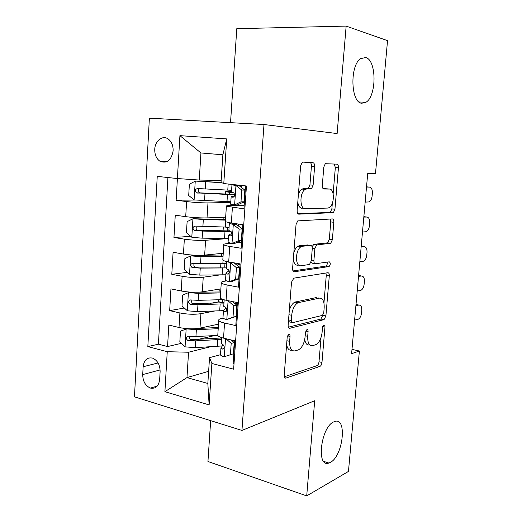 <?xml version="1.0" encoding="UTF-8"?>
<svg xmlns="http://www.w3.org/2000/svg" width="522" height="522" viewBox="0 0 522 522"><rect width="100%" height="100%" fill="white"/><g stroke="black" fill="none" stroke-linecap="round" stroke-linejoin="round"><path stroke-width="0.78" d="M288.816 334.276L287.198 337.179L284.209 375.233C284.17 377.347 284.751 378.3 285.958 378.091L319.993 366.379C321.05 365.765 321.709 364.467 321.97 362.483L324.965 327.04C325.017 325.637 324.671 324.958 323.934 325.01L322.498 327.699L322.107 332.331C321.317 338.543 319.255 342.641 315.921 344.631L312.73 345.616C309.207 346.034 307.53 342.941 307.699 336.331L308.091 331.568C308.13 330.119 307.758 329.428 306.975 329.486L305.448 332.279L305.057 337.062C304.261 343.456 302.081 347.704 298.532 349.818L295.093 350.882C291.315 351.352 289.495 348.174 289.638 341.342L290.03 336.416C290.062 334.915 289.658 334.204 288.816 334.276M361.7 103.258L366.033 102.221C376.773 96.055 376.714 59.926 365.7 57.537L360.643 58.614C349.642 65.433 350.751 102.566 361.7 103.258M330.276 462.44C343.222 456.228 347.45 416.341 334.524 421.574L333.826 421.854C320.886 426.774 315.967 468.136 328.867 463.034L330.276 462.44M154.753 149.299C154.656 154.753 156.404 158.747 159.986 161.278C166.962 163.856 171.34 160.378 173.128 150.832C173.239 145.462 171.562 141.495 168.084 138.924C162.486 134.937 154.988 140.888 154.753 149.299M314.622 166.544C314.694 164.286 314.146 163.008 312.985 162.714L302.975 162.107L302.192 162.342L300.646 165.8L297.142 210.47C297.09 212.748 297.664 213.974 298.878 214.15L333.375 212.65L334.935 209.25L338.445 167.803C338.517 165.657 338.034 164.443 336.984 164.162L325.297 163.693L323.816 167.027L322.309 185.375C322.237 187.568 322.759 188.781 323.862 189.01L329.389 189.062C334.752 188.664 334.569 204.963 329.212 207.632L327.803 208.069L305.429 208.728C299.641 209.472 299.393 192.52 305.194 189.421L307.014 188.86L311.536 188.69L313.115 185.225L314.622 166.544L311.432 166.264C311.517 164.352 311.092 163.112 310.166 162.544M210.666 420.654L207.945 461.487L306.708 495.9L314.701 400.733L241.947 430.428L263.988 124.523L337.127 133.554L346.151 26.1L387.539 40.644L375.468 173.728L367.729 173.382L351.606 353.662L359.384 351.019L351.991 349.362M306.708 495.9L348.461 471.425L359.384 351.019M293.827 278.161L291.517 282.161L288.137 325.167C288.092 327.333 288.673 328.364 289.88 328.273L324.071 319.601L325.911 315.862L329.297 275.851C329.369 273.796 328.88 272.752 327.829 272.719L293.827 278.161M292.601 268.36L296.039 224.532L297.749 220.884L332.364 218.92C333.414 219.077 333.904 220.206 333.832 222.307L332.351 239.8L330.713 243.291L316.593 244.922L314.89 248.531L313.911 260.445C313.852 262.579 314.381 263.675 315.49 263.734L329.271 261.822C330.661 262.918 330.609 264.497 329.108 266.546L294.336 271.747C293.129 271.708 292.548 270.579 292.601 268.36M177.408 178.557L176.136 200.239L194.987 200.043M230.763 202.556L207.984 202.908C201.433 202.908 194.308 202.458 186.615 201.57L185.702 216.656L175.262 215.195L173.957 237.484L190.739 236.349M228.329 238.554L205.596 240.277C199.065 240.603 191.979 240.231 184.344 239.154L183.444 254.057L173.089 252.257L171.797 274.285L187.418 272.34M220.238 274.898L203.241 277.202C196.729 277.848 189.682 277.541 182.106 276.275L181.219 290.995L170.942 288.875L169.67 310.636L179.894 312.952C187.411 314.394 194.419 314.635 200.911 313.676L214.653 311.014M219.109 301.768L210.392 303.328M184.318 308.006L169.67 310.636M234.019 363.736L233.158 363.514L234.743 340.814L223.527 338.132C220.212 337.316 218.287 336.409 217.759 335.418L195.933 336.54L188.298 336.181C185.721 337.055 185.571 338.478 187.835 340.461L195.659 340.853L221.524 339.372M223.103 318.094L221.909 318.348C219.416 318.883 218.366 319.601 218.757 320.501C219.292 321.421 221.224 322.27 224.551 323.04L235.8 325.584L237.406 302.597L226.098 300.261C222.75 299.55 220.806 298.793 220.264 297.984L220.31 297.279M226.196 280.973L224.408 281.234C221.915 281.612 220.871 282.161 221.269 282.878C221.824 283.609 223.775 284.314 227.135 284.979L238.482 287.172L240.107 263.884L228.701 261.907C225.328 261.307 223.357 260.693 222.796 260.073L222.835 259.545M230.346 243.369L226.94 243.657C224.44 243.878 223.403 244.25 223.821 244.779C224.388 245.32 226.365 245.875 229.752 246.43L241.197 248.263L242.841 224.675L231.337 223.064L225.367 221.693L225.387 221.341M185.702 216.656C193.375 217.622 200.481 218.039 207.025 217.909L225.667 217.172M183.444 254.057C191.059 255.206 198.125 255.558 204.65 255.101L223.253 253.248M181.219 290.995C188.768 292.333 195.802 292.614 202.308 291.844L220.871 288.901M159.66 379.494L160.117 371.553C160.026 364.911 157.54 360.434 152.665 358.138C147.256 357.055 144.085 359.926 143.139 366.757L142.715 374.581C142.839 381.367 145.423 385.869 150.466 388.081C155.667 388.988 158.727 386.13 159.66 379.494M241.947 430.428L134.461 396.831L149.377 118.155L263.988 124.523M177.395 178.55L179.914 135.648L226.737 138.911L223.781 183.548L221.054 182.374L222.868 154.793L200.937 152.966L199.254 180.044L177.395 178.55L157.246 176.384L147.83 346.595L167.249 351.704L188.546 352.233L210.268 346.791M223.781 183.548L246.449 185.989L233.641 369.178L211.873 363.449L209.126 404.922L164.906 391.676L167.249 351.704M244.192 205.316L229.504 205.616C226.998 205.675 225.967 205.87 226.398 206.203L225.367 221.693M241.608 242.423L235.97 242.9M239.05 279.087L237.145 279.361M167.921 177.532L158.414 344.194L167.562 346.562L168.821 325.056L179.013 327.496C186.511 329.01 193.505 329.225 199.991 328.142L218.516 324.136M236.518 315.308L236.107 315.392M217.818 334.543L218.757 320.501M226.398 206.203L243.95 208.852L245.549 185.891M182.106 276.275L171.797 274.285M184.344 239.154L173.957 237.484M186.615 201.57L176.136 200.239M199.254 180.044L221.178 180.514M188.546 352.233L186.974 377.595L207.834 383.461L209.531 357.661L211.873 363.449M208.63 371.318L186.974 377.595L164.906 391.676M234.026 351.097L233.608 351.208M220.486 354.725L209.531 357.661M346.151 26.1L236.786 28.684L230.528 122.663M214.496 335.587L197.734 339.509M181.395 343.326L167.562 346.562M158.414 344.194L147.83 346.595M207.834 383.461L209.126 404.922M179.914 135.648L200.937 152.966M226.737 138.911L222.868 154.793M286.624 344.507C287.394 348.8 289.155 350.693 291.909 350.184M304.724 339.476C305.448 343.652 307.106 345.466 309.709 344.931L309.814 344.951M284.314 376.799L317.024 365.654C318.081 365.048 318.74 363.749 319.001 361.772L321.043 337.499M323.953 302.936L326.27 275.335L325.963 273.013M288.359 327.19L320.867 319.053L322.935 314.981M291.283 320.508C291.25 322.015 291.648 322.746 292.49 322.687L322.465 315.36L323.757 312.743L324.169 307.823C324.397 301.311 322.792 298.082 319.353 298.134L297.925 302.747C294.525 304.887 292.45 309.063 291.694 315.275L291.283 320.508L288.555 319.927M288.425 321.513L291.85 322.55M318.524 297.977L319.353 298.134M289.292 310.512C290.545 306.27 292.385 303.478 294.806 302.134L316.306 297.56M312.032 246.678L313.944 244.316L327.659 242.847L329.297 239.363L330.765 221.909L330.198 219.031M311.04 262.09L312.404 263.225L314.936 263.643M293.018 270.931L326.074 266.05C327.105 265.156 327.451 263.845 327.124 262.122M302.532 246.247L301.174 246.697C295.074 249.614 294.937 267.14 300.972 265.744L309.5 264.478L311.275 260.791L312.247 248.811C312.313 246.658 311.771 245.523 310.636 245.425L302.532 246.247L299.374 245.771L298.01 246.221C296.144 247.356 294.747 249.568 293.814 252.85M293.305 259.362C293.925 263.369 295.432 265.32 297.834 265.222M307.993 245.027L310.636 245.425M299.374 245.771L307.51 244.955M298.382 194.686C299.23 191.972 300.431 190.106 301.99 189.081L303.817 188.527L308.358 188.364L309.938 184.905L311.432 166.264M297.781 202.301C298.473 206.197 299.961 208.213 302.245 208.343M326.726 188.788L329.389 189.062M323.157 188.71L326.27 188.736M333.134 193.792L335.339 167.536L334.217 163.993M297.879 213.661L329.8 212.434L330.302 212.278L331.861 208.885L332.331 203.273M187.294 328.677L180.482 331.131L179.829 341.864L185.199 346.862L195.228 347.672L222.124 345.949M218.3 336.064L216.963 335.463M186.308 328.886L196.37 329.695L218.209 328.677M198.288 328.436L218.287 327.503M216.787 327.594L218.327 326.889M216.917 324.482L218.424 325.434M221.615 337.962L191.228 339.672C189.819 339.307 189.205 338.393 189.375 336.938M355.906 305.546L358.882 305.07L356.011 304.437M224.121 356.774L233.432 353.772L224.121 356.774C222.026 356.206 220.806 355.573 220.473 354.869L220.519 354.242M354.614 320.038L357.792 319.451C359.802 318.59 361.041 316.489 361.518 313.141L361.779 310.277C361.89 306.825 360.924 305.096 358.882 305.07M233.908 346.889L234.326 346.778M230.417 354.595L231.194 343.404L225.948 338.713M233.432 353.772L234.208 342.634L231.194 343.404M231.213 339.972L234.208 342.634M232.29 340.925L233.399 340.494M223.148 344.768L220.95 347.88L222.64 349.101C224.61 348.422 224.76 346.967 223.09 344.729L221.243 343.463L221.289 342.863M191.254 292.183L188.54 292.601L182.667 295.067L182.008 305.931L187.424 310.799L197.512 311.608L223.39 310.642M222.62 302.845L222.339 302.786C220.036 302.277 218.718 301.736 218.372 301.161L218.405 300.705M192.324 292.229L220.662 291.974M188.54 292.601L198.66 293.41L220.597 292.92M219.103 290.271L219.07 290.695L220.689 291.615M223.468 299.615L198.223 300.339L190.543 299.935C187.998 300.789 187.796 302.218 189.949 304.235L197.949 304.704L223.918 303.856M233.412 302.284L234.241 301.944M223.997 302.708L193.316 303.641C191.946 303.184 191.391 302.231 191.646 300.796M223.07 256.021L193.943 255.571L190.804 255.884L184.879 258.566L184.214 269.561L189.669 274.298L199.822 275.107L225.882 274.787M220.617 267.238L220.656 266.905M190.804 255.884L200.983 256.687L223.018 256.739M226.639 263.584L200.539 263.701L192.82 263.251C190.302 264.08 190.06 265.522 192.089 267.564L200.259 268.119L226.346 267.923M237.869 265.998L237.817 264.811M226.411 267.029L195.437 267.166C194.106 266.618 193.61 265.633 193.956 264.204M225.504 219.645L193.094 218.711L187.117 221.622L186.439 232.753L191.946 237.353L202.158 238.156L228.336 238.502M193.094 218.711L203.332 219.514L225.471 220.121M227.168 230.965L227.409 227.416L225.661 227.129M229.099 227.168L195.117 226.111C192.638 226.933 192.35 228.375 194.262 230.443L202.601 231.089L231.05 231.54L228.877 230.496M227.409 227.416L229.067 227.677M229.151 230.926L197.597 230.241C196.285 229.602 195.861 228.564 196.311 227.142M229.628 194.367L229.765 192.377L225.667 191.672L230.006 191.417L231.2 190.295M221.289 182.472L195.411 181.082L189.382 184.22L188.703 195.489L194.243 199.959L230.815 201.786M195.411 181.082L221.902 182.739M231.487 191.815L230.176 191.972L231.468 192.096M231.592 190.308L197.447 188.52C195 189.329 194.673 190.778 196.468 192.859L234.691 194.843M229.765 192.377L233.836 192.899M234.646 194.425L199.789 192.866C198.497 192.109 198.145 191.019 198.732 189.59M233.014 317.122L236.029 316.489L226.665 319.536L233.014 317.122L233.797 305.788L227.944 300.737L226.078 300.254L227.135 284.979M358.523 276.347L361.492 276.014L358.601 275.453M226.665 319.536C224.545 319.04 223.318 318.492 222.972 317.911L223.005 317.389M357.211 290.982L360.565 290.486C362.496 289.612 363.677 287.557 364.128 284.327L364.389 281.423C364.506 277.939 363.54 276.131 361.492 276.014M236.375 311.497L236.792 311.406M236.029 316.489L236.812 305.213L233.797 305.788M232.623 301.605L236.812 305.213M237.36 303.308L234.952 303.608M236.368 304.828L237.262 304.639M226.13 307.83L223.579 310.225L223.449 310.831L225.165 311.856C227.122 311.158 227.305 309.696 225.713 307.471L223.749 306.355L223.781 305.872M235.637 279.179L238.658 278.735L232.27 281.371L229.236 281.828L235.637 279.179L236.433 267.701L230.528 262.794L226.731 261.522M230.528 262.794L232.492 262.566M361.159 246.867L364.134 246.671L361.217 246.195M229.236 281.828L225.497 280.484L225.524 280.079M359.834 261.639L363.358 261.254C365.211 260.367 366.34 258.357 366.757 255.225L367.025 252.302C367.142 248.766 366.176 246.886 364.134 246.671M238.874 275.675L239.291 275.616M238.658 278.735L239.454 267.316L236.433 267.701M234.045 262.834L239.454 267.316M239.839 267.734L239.422 267.766M240.068 264.432L236.779 265.098M239.35 268.823L239.768 268.765M229.138 270.683L226.104 272.856L225.98 273.326L227.722 274.148C229.66 273.424 229.876 271.955 228.368 269.75L226.287 268.791L226.313 268.419M238.3 240.753L241.327 240.512L234.88 243.382L231.833 243.643L238.3 240.753L239.102 229.132L233.151 224.369L229.347 223.468L230.189 222.894M233.151 224.369L236.198 224.206L234.319 223.762L234.606 223.52M363.821 217.093L366.796 217.041L363.86 216.65M231.833 243.643L228.081 242.299M362.483 232.016L366.176 231.735C367.945 230.835 369.028 228.871 369.419 225.85L369.687 222.894C369.811 219.318 368.845 217.367 366.796 217.041M241.399 239.428L241.816 239.396M241.327 240.512L242.13 228.943L239.102 229.132M236.198 224.206L242.13 228.943M242.352 231.742L241.934 231.755M242.606 228.081L241.184 228.192M241.882 232.499L242.299 232.466M232.029 233.38L228.662 235.017L228.551 235.344L230.313 235.964C232.231 235.213 232.479 233.739 231.057 231.546M240.988 201.838L244.022 201.792L237.523 204.911L234.469 204.97L240.988 201.838L241.803 190.067L235.8 185.454L231.957 184.86L233.125 184.553M235.8 185.454L238.854 185.493L236.955 185.199L237.582 185.029M366.509 187.033L369.485 187.124L366.529 186.811M234.469 204.97L230.659 204.05M365.165 202.099L369.015 201.936C370.705 201.029 371.736 199.11 372.101 196.181L372.375 193.199C372.499 189.577 371.533 187.555 369.485 187.124M241.83 202.849L244.374 202.738M244.022 201.792L244.838 190.086L241.803 190.067M238.854 185.493L244.838 190.086M244.89 195.319L244.472 195.313M245.17 191.287L244.753 191.287M244.446 195.73L244.864 195.724M234.548 195.907L231.253 196.703L232.936 197.29C234.835 196.507 235.109 195.032 233.778 192.853L231.461 192.233L231.957 184.86M207.984 202.908L207.025 217.909M205.596 240.277L204.65 255.101M203.241 277.202L202.308 291.844M200.911 313.676L199.991 328.142M224.551 323.04L223.527 338.132M232.401 207.384L231.337 223.064M229.752 246.43L228.701 261.907M179.894 312.952L179.013 327.496M160.124 369.941L142.715 374.581M158.062 362.947L143.139 366.757M286.917 340.722L289.638 341.342M305.709 331.052L308.091 331.568M305.168 335.77L307.699 336.331M322.733 326.563L324.965 327.04M319.001 361.772L321.97 362.483M316.958 365.681L319.927 366.405M284.79 377.791L285.958 378.091M287.491 335.848L290.03 336.416M326.27 275.335L329.297 275.851M322.916 315.255L325.911 315.862M320.867 319.053L323.868 319.673M288.934 328.064L289.88 328.273M295.857 301.768L298.969 302.375M288.96 314.707L291.694 315.275M330.765 221.909L333.832 222.307M329.297 239.363L332.351 239.8M327.242 242.984L330.296 243.428M313.944 244.316L317.05 244.772M312.267 248.133L314.89 248.531M311.334 260.028L313.911 260.445M325.826 266.135L328.86 266.631M293.671 271.636L294.336 271.747M309.938 184.905L313.115 185.225M307.699 188.559L310.884 188.892M303.817 188.527L307.014 188.86M335.339 167.536L338.445 167.803M331.861 208.885L334.935 209.25M329.8 212.434L332.879 212.806M298.525 214.105L298.878 214.15M186.158 328.938L185.069 346.738M217.759 339.659L217.309 346.38M195.659 340.853L195.228 347.672M196.37 329.695L195.933 336.54M191.476 339.705L188.031 340.501M224.277 356.722L225.517 338.608M223.736 348.813L222.64 349.101M188.396 292.666L187.287 310.675M222.339 302.786L222.548 299.661M220.14 304.045L219.69 310.844M220.525 298.29L220.434 299.739M197.949 304.704L197.512 311.608M198.66 293.41L198.223 300.339M193.727 303.7L190.276 304.306M190.654 255.95L189.532 274.18M224.734 267.133L224.969 263.623M222.555 268.001L222.098 274.885M223.07 260.315L222.848 263.649M200.259 268.119L199.822 275.107M200.983 256.687L200.539 263.701M196.004 267.264L192.546 267.675M192.938 218.783L191.802 237.236M224.995 231.527L224.532 238.489M225.641 221.857L225.289 227.116M202.601 231.089L202.158 238.156M203.332 219.514L202.888 226.613M198.308 230.391L194.843 230.593M231.5 191.587L230.006 191.417M195.254 181.16L194.106 199.841M227.468 194.608L226.992 201.655M228.173 184.018L227.768 190.145M204.976 193.597L204.52 200.755M205.714 181.884L205.263 189.068M200.644 193.062L197.166 193.055M226.822 319.477L228.088 300.868M226.098 311.673L225.165 311.856M229.393 281.763L230.678 262.918M236.003 263.173L235.918 264.386M228.46 274.05L227.722 274.148M231.996 243.572L233.295 224.486M238.704 224.095L238.561 226.098M230.835 235.924L230.313 235.964M234.632 204.892L235.951 185.571M241.373 185.44L241.242 187.326M359.064 101.986L366.033 102.221M167.053 161.618L159.986 161.278M221.269 282.878L220.264 297.984M223.821 244.779L222.796 260.073M157.187 386.13L150.466 388.081M323.686 461.389L328.867 463.034M317.024 365.654L319.993 366.379M321.069 318.981L324.071 319.601M294.806 302.134L297.925 302.747M327.659 242.847L330.713 243.291M313.487 244.466L316.593 244.922M326.074 266.05L329.108 266.546M298.01 246.221L301.174 246.697M308.358 188.364L311.536 188.69M301.99 189.081L305.194 189.421M330.302 212.278L333.375 212.65M191.228 339.678L187.835 340.461M221.641 337.623L221.243 343.463M220.95 347.88L220.473 354.869M218.464 299.791L218.372 301.161M219.175 289.168L219.07 290.695M193.316 303.647L189.949 304.235M220.871 263.649L220.636 267.238M221.556 253.418L221.38 256.034M195.437 267.173L192.089 267.564M223.312 227.077L223.051 230.946M223.964 217.237L223.807 219.605M197.597 230.248L194.262 230.443M231.514 191.45L230.398 191.32M225.667 191.672L225.497 194.217M199.789 192.866L196.468 192.859M224.192 299.817L223.749 306.355M223.449 310.831L222.972 317.911M226.776 261.6L226.287 268.791M225.98 273.326L225.497 280.484M229.347 223.468L228.858 230.75M228.551 235.344L228.055 242.593M231.148 196.885L230.652 204.226"/></g></svg>
